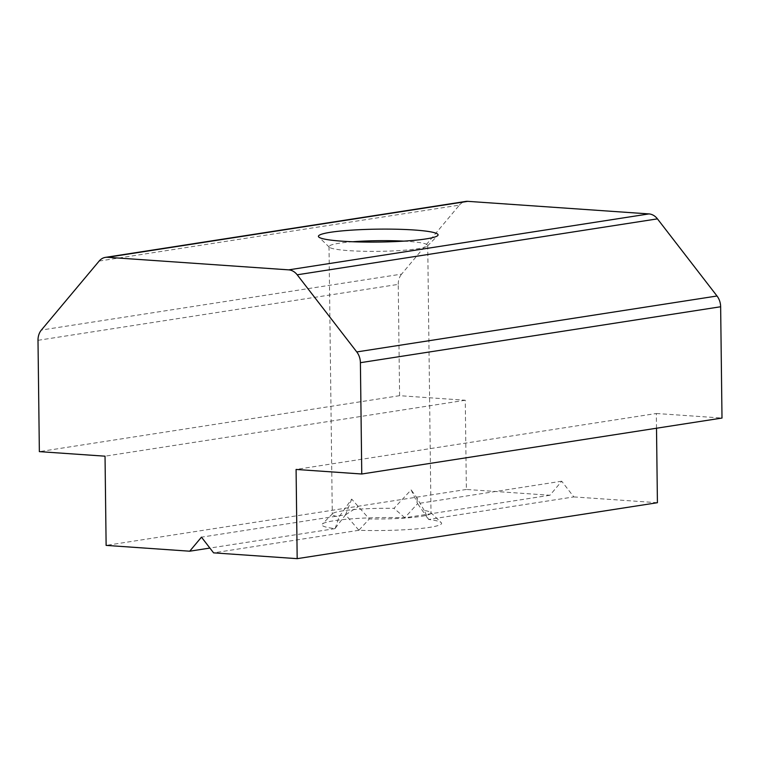 <?xml version="1.0" encoding="UTF-8"?>
<svg xmlns="http://www.w3.org/2000/svg" width="760" height="760" viewBox="0 0 760 760"><rect width="100%" height="100%" fill="white"/><g stroke="black" fill="none" stroke-linecap="round" stroke-linejoin="round"><path stroke-width="0.57" stroke-dasharray="3.8 2.85" d="M403.816 241.138A49.362 5.33 179.3 0 1 408.091 241.395A49.362 5.33 179.3 0 1 427.728 245.404A49.362 5.33 179.3 0 1 427.443 245.993A49.362 5.33 179.3 0 1 397.983 250.667A49.362 5.33 179.3 0 1 348.65 250.629A49.362 5.33 179.3 0 1 329.317 247.19A49.362 5.33 179.3 0 1 329.013 246.61A49.362 5.33 179.3 0 1 352.811 241.756M358.767 530.1L345.562 514.776L334.951 528.646A59.831 6.46 179.3 0 1 322.287 524.077A59.831 6.46 179.3 0 1 404.709 517.807L417.61 503.595L411.131 489.877L393.984 508.336A49.362 5.33 -0.7 0 0 332.576 513.665A49.362 5.33 -0.7 0 0 332.291 514.254A49.362 5.33 -0.7 0 0 339.084 516.857L351.69 499.101L369.303 518.957A49.362 5.33 -0.7 0 0 430.996 513.047A49.362 5.33 -0.7 0 0 430.702 512.468A49.362 5.33 -0.7 0 0 424.194 510.435L428.592 519.469A59.831 6.46 179.3 0 1 441.237 522.623A59.831 6.46 179.3 0 1 358.834 530.299L369.303 518.957M358.834 530.299L213.589 552.852M351.69 499.101L345.562 514.776L201.466 537.158M38 340.319L398.24 284.382L399.599 395.684L465.272 400.244L466.365 489.459L549.945 495.254L561.707 481.213L573.828 496.917L428.592 519.469M573.828 496.917L657.419 502.711M424.194 510.435L416.784 497.686L411.131 489.877M561.707 481.213L417.61 503.595L428.365 519.298M335.169 528.466L339.084 516.857M404.766 517.655L393.984 508.336M549.945 495.254L404.709 517.807M334.951 528.646L209.893 548.064M466.365 489.459L106.124 545.395M465.272 400.244L105.032 456.18M399.599 395.684L39.358 451.63M99.151 261.06L459.391 205.114L401.612 274.113L41.372 330.049M656.507 428.231L656.327 413.497L296.087 469.442M656.327 413.497L722 418.057M459.391 205.114A14.953 11.856 81.2 0 1 465.671 201.438M398.24 284.382A14.953 11.856 81.2 0 1 401.612 274.113M345.562 514.776L358.017 506.806M416.784 497.686L417.61 503.595M329.317 247.19L318.782 237.034M427.443 245.993L437.722 235.581M329.013 246.61L332.291 514.254M430.702 512.468L441.237 522.623M427.728 245.404L430.996 513.047M332.576 513.665L322.287 524.077"/><path stroke-width="1.14" d="M352.811 241.756A49.362 5.33 179.3 0 1 403.816 241.138M414.266 230.005A59.831 6.46 -0.7 0 0 348.659 230.346A59.831 6.46 -0.7 0 0 318.782 237.034A59.831 6.46 -0.7 0 0 342.219 241.195A59.831 6.46 -0.7 0 0 402.012 241.243A59.831 6.46 -0.7 0 0 437.722 235.581A59.831 6.46 -0.7 0 0 414.266 230.005M467.789 201.343L107.549 257.288A14.953 11.856 -98.8 0 0 105.431 257.374L465.671 201.438A14.953 11.856 81.2 0 1 467.789 201.343L648.945 213.911A14.953 11.856 81.2 0 1 657.438 218.861L717.012 296.001A14.953 11.856 81.2 0 1 720.642 306.755L722 418.057L361.76 474.002L360.401 362.691A14.953 11.856 -98.8 0 0 356.772 351.937L717.012 296.001M107.549 257.288L288.705 269.857L648.945 213.911M209.893 548.064L189.706 551.2L201.466 537.158L213.589 552.852L297.179 558.657L657.419 502.711L656.507 428.231M105.431 257.374A14.953 11.856 -98.8 0 0 99.151 261.06L41.372 330.049A14.953 11.856 -98.8 0 0 38 340.319L39.358 451.63L105.032 456.18L106.124 545.395L189.706 551.2M657.438 218.861L297.198 274.797L356.772 351.937M297.179 558.657L296.087 469.442L361.76 474.002M297.198 274.797A14.953 11.856 -98.8 0 0 288.705 269.857M720.642 306.755L360.401 362.691"/></g></svg>
